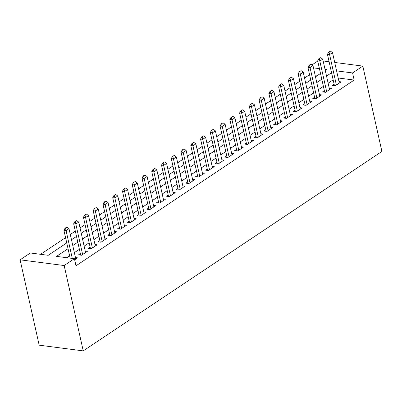<?xml version="1.0" encoding="UTF-8"?>
<svg xmlns="http://www.w3.org/2000/svg" width="402" height="402" viewBox="0 0 402 402"><rect width="100%" height="100%" fill="white"/><g stroke="black" fill="none" stroke-linecap="round" stroke-linejoin="round"><path stroke-width="0.6" d="M311.967 64.928L317.736 61.069M66.747 242.924L48.21 255.3L30.346 252.984L20.1 259.828L39.175 345.172L83.239 350.886L381.9 151.448L362.825 66.099L352.574 72.943L336.595 70.873M309.57 74.702L304.545 78.053M299.807 81.219L294.787 84.571M290.048 87.736L285.028 91.088M280.289 94.254L275.264 97.606M270.526 100.771L265.506 104.123M260.767 107.289L255.747 110.64M251.009 113.806L245.989 117.158M241.245 120.324L236.225 123.675M231.487 126.841L226.467 130.193M221.728 133.358L216.708 136.71M211.965 139.876L206.945 143.228M202.206 146.393L197.186 149.745M192.447 152.911L187.427 156.262M182.689 159.428L177.664 162.78M172.925 165.946L167.905 169.297M163.167 172.463L158.147 175.815M153.408 178.98L148.383 182.332M143.645 185.498L138.625 188.85M133.886 192.015L128.866 195.367M124.128 198.533L119.103 201.884M114.364 205.05L109.344 208.402M104.605 211.568L99.585 214.924M94.847 218.085L89.827 221.442M85.083 224.602L80.063 227.959M75.325 231.12L70.305 234.477M65.566 237.637L40.597 254.31M334.122 84.184L332.303 85.395L335.283 85.782L341.137 81.867L338.986 81.591M324.359 90.701L322.545 91.912L325.525 92.299L331.379 88.39L329.228 88.108M314.6 97.219L312.786 98.43L315.761 98.817L321.62 94.907L319.469 94.626M304.842 103.736L303.023 104.947L306.002 105.334L311.857 101.425L309.711 101.143M295.083 110.254L293.264 111.465L296.244 111.851L302.098 107.942L299.947 107.661M285.319 116.771L283.505 117.982L286.48 118.369L292.339 114.459L290.189 114.178M275.561 123.288L273.742 124.499L276.722 124.886L282.576 120.977L280.43 120.695M265.802 129.806L263.983 131.017L266.963 131.404L272.817 127.494L270.667 127.213M256.039 136.323L254.225 137.534L257.2 137.921L263.059 134.012L260.908 133.73M246.28 142.841L244.466 144.052L247.441 144.439L253.295 140.529L251.149 140.248M236.522 149.358L234.703 150.569L237.682 150.956L243.537 147.047L241.386 146.765M226.758 155.875L224.944 157.087L227.919 157.473L233.778 153.564L231.627 153.283M217 162.393L215.186 163.604L218.16 163.991L224.02 160.081L221.869 159.8M207.241 168.91L205.422 170.121L208.402 170.508L214.256 166.599L212.105 166.317M197.477 175.428L195.663 176.639L198.643 177.026L204.497 173.116L202.347 172.835M187.719 181.945L185.905 183.156L188.88 183.543L194.739 179.634L192.588 179.352M177.96 188.463L176.141 189.674L179.121 190.061L184.975 186.151L182.83 185.875M168.202 194.98L166.383 196.191L169.363 196.578L175.217 192.669L173.066 192.392M158.438 201.497L156.624 202.708L159.599 203.095L165.458 199.186L163.307 198.91M148.68 208.015L146.861 209.226L149.84 209.613L155.695 205.703L153.549 205.427M138.921 214.532L137.102 215.748L140.082 216.13L145.936 212.221L143.785 211.944M129.158 221.05L127.344 222.266L130.318 222.648L136.177 218.738L134.027 218.462M119.399 227.567L117.585 228.783L120.56 229.165L126.414 225.256L124.268 224.979M109.64 234.085L107.821 235.301L110.801 235.683L116.655 231.773L114.505 231.497M99.877 240.602L98.063 241.818L101.038 242.2L106.897 238.291L104.746 238.014M90.118 247.119L88.304 248.335L91.279 248.717L97.138 244.808L94.988 244.532M80.36 253.637L78.541 254.853L81.521 255.24L87.375 251.325L85.224 251.049M317.716 75.33L315.078 74.988M68.038 248.707L56.546 256.381L74.41 258.697L76.003 265.807L354.162 80.058L338.182 77.983M333.152 79.842L328.132 83.194M323.389 86.36L318.369 89.716M313.63 92.877L308.61 96.234M303.872 99.394L298.852 102.751M294.113 105.912L289.088 109.269M284.35 112.429L279.33 115.786M274.591 118.947L269.571 122.303M264.833 125.464L259.808 128.821M255.069 131.982L250.049 135.338M245.31 138.504L240.29 141.856M235.552 145.022L230.532 148.373M225.788 151.539L220.768 154.891M216.03 158.056L211.01 161.408M206.271 164.574L201.251 167.925M196.508 171.091L191.488 174.443M186.749 177.609L181.729 180.96M176.991 184.126L171.971 187.478M167.232 190.643L162.207 193.995M157.468 197.161L152.448 200.513M147.71 203.678L142.69 207.03M137.951 210.196L132.926 213.547M128.188 216.713L123.168 220.065M118.429 223.231L113.409 226.582M108.671 229.748L103.651 233.1M98.907 236.265L93.887 239.617M89.149 242.783L84.129 246.135M79.39 249.3L74.37 252.652M69.626 255.818L66.797 257.707M74.661 259.818L77.616 257.843L75.465 257.566M354.162 80.058L352.574 72.943M74.41 258.697L64.164 265.536L83.239 350.886M362.825 66.099L334.71 62.456M329.102 61.727L323.158 60.958M325.248 70.3L326.374 69.546L325.042 69.375M319.434 68.647L313.49 67.878M71.486 239.758L76.506 236.406M81.244 233.24L86.264 229.889M91.008 226.723L96.028 223.371M100.766 220.206L105.786 216.854M110.525 213.688L115.545 210.331M120.283 207.171L125.308 203.814M130.047 200.653L135.067 197.297M139.806 194.136L144.826 190.779M149.564 187.618L154.589 184.262M159.328 181.101L164.348 177.744M169.086 174.584L174.106 171.227M178.845 168.066L183.87 164.709M188.608 161.544L193.628 158.192M198.367 155.026L203.387 151.675M208.125 148.509L213.145 145.157M217.889 141.991L222.909 138.64M227.648 135.474L232.668 132.122M237.406 128.957L242.426 125.605M247.165 122.439L252.19 119.087M256.928 115.922L261.948 112.57M266.687 109.404L271.707 106.053M276.445 102.887L281.47 99.535M286.209 96.369L291.229 93.018M295.967 89.852L300.987 86.5M305.726 83.335L310.751 79.983M315.49 76.817L320.51 73.465M20.1 259.828L64.164 265.536M331.56 72.732L326.54 76.084M321.801 79.249L316.781 82.601M312.042 85.767L307.022 89.118M302.284 92.284L297.259 95.636M292.52 98.802L287.5 102.153M282.762 105.319L277.742 108.671M273.003 111.836L267.978 115.188M263.24 118.354L258.22 121.705M253.481 124.871L248.461 128.223M243.723 131.389L238.698 134.74M233.959 137.906L228.939 141.258M224.2 144.424L219.18 147.775M214.442 150.941L209.422 154.293M204.678 157.458L199.658 160.815M194.92 163.976L189.9 167.332M185.161 170.493L180.141 173.85M175.398 177.011L170.378 180.367M165.639 183.528L160.619 186.885M155.881 190.045L150.861 193.402M146.122 196.563L141.097 199.92M136.358 203.08L131.338 206.437M126.6 209.603L121.58 212.954M116.841 216.12L111.816 219.472M107.078 222.638L102.058 225.989M97.319 229.155L92.299 232.507M87.561 235.672L82.541 239.024M77.797 242.19L72.777 245.542M66.953 227.135L65.134 228.07L66.953 227.135L68.993 228.612L75.797 259.059M72.29 258.421L66.064 230.567L63.923 230.291L65.134 228.07M70.149 258.144L63.923 230.291M68.993 228.612L66.064 230.567L65.491 228.115M76.717 220.618L74.893 221.552L76.717 220.618L78.752 222.095L85.561 252.541M82.631 254.496L75.827 224.05L73.682 223.773L74.893 221.552M80.691 255.129A1.573 1.015 97.4 0 0 80.676 255.064L73.682 223.773M78.752 222.095L75.827 224.05L75.249 221.597M86.475 214.1L84.656 215.03L86.475 214.1L88.515 215.578L95.319 246.024M92.39 247.979L85.586 217.532L83.445 217.256L84.656 215.03M90.45 248.612A1.573 1.015 97.4 0 0 90.44 248.547L83.445 217.256M88.515 215.578L85.586 217.532L85.013 215.08M96.234 207.583L94.415 208.512L96.234 207.583L98.274 209.06L105.078 239.507M102.153 241.461L95.344 211.015L93.204 210.738L94.415 208.512M100.209 242.094A1.573 1.015 97.4 0 0 100.198 242.029L93.204 210.738M98.274 209.06L95.344 211.015L94.771 208.563M105.997 201.065L104.173 201.995L105.997 201.065L108.032 202.543L114.841 232.989M111.912 234.944L105.108 204.497L102.962 204.221L104.173 201.995M109.972 235.577A1.573 1.015 97.4 0 0 109.957 235.512L102.962 204.221M108.032 202.543L105.108 204.497L104.53 202.045M115.756 194.548L113.937 195.478L115.756 194.548L117.796 196.025L124.6 226.472M121.67 228.426L114.866 197.98L112.721 197.704L113.937 195.478M119.731 229.06A1.573 1.015 97.4 0 0 119.716 228.994L112.721 197.704M117.796 196.025L114.866 197.98L114.294 195.528M125.514 188.03L123.695 188.96L125.514 188.03L127.555 189.508L134.358 219.949M131.434 221.909L124.625 191.463L122.484 191.186L123.695 188.96M129.489 222.542A1.573 1.015 97.4 0 0 129.479 222.477L122.484 191.186M127.555 189.508L124.625 191.463L124.052 189.01M135.278 181.513L133.454 182.443L135.278 181.513L137.313 182.99L144.122 213.432M141.192 215.392L134.389 184.945L132.243 184.669L133.454 182.443M139.253 216.025A1.573 1.015 97.4 0 0 139.238 215.959L132.243 184.669M137.313 182.99L134.389 184.945L133.811 182.493M145.037 174.996L143.218 175.925L145.037 174.996L147.077 176.473L153.881 206.914M150.951 208.874L144.147 178.428L142.001 178.151L143.218 175.925M149.011 209.507A1.573 1.015 97.4 0 0 148.996 209.442L142.001 178.151M147.077 176.473L144.147 178.428L143.574 175.975M154.795 168.478L152.976 169.408L154.795 168.478L156.835 169.956L163.639 200.397M160.715 202.357L153.906 171.91L151.765 171.634L152.976 169.408M158.77 202.99A1.573 1.015 97.4 0 0 158.76 202.925L151.765 171.634M156.835 169.956L153.906 171.91L153.333 169.453M164.559 161.961L162.735 162.89L164.559 161.961L166.594 163.438L173.403 193.88M170.473 195.834L163.669 165.393L161.524 165.111L162.735 162.89M168.533 196.472A1.573 1.015 97.4 0 0 168.518 196.407L161.524 165.111M166.594 163.438L163.669 165.393L163.091 162.936M174.317 155.443L172.493 156.373L174.317 155.443L176.357 156.921L183.161 187.362M180.232 189.317L173.428 158.875L171.282 158.594L172.493 156.373M178.292 189.955A1.573 1.015 97.4 0 0 178.277 189.89L171.282 158.594M176.357 156.921L173.428 158.875L172.855 156.418M184.076 148.926L182.257 149.856L184.076 148.926L186.116 150.403L192.92 180.845M189.99 182.799L183.186 152.358L181.046 152.077L182.257 149.856M188.051 183.438A1.573 1.015 97.4 0 0 188.041 183.372L181.046 152.077M186.116 150.403L183.186 152.358L182.614 149.901M193.839 142.408L192.015 143.338L193.839 142.408L195.874 143.886L202.678 174.327M199.754 176.282L192.945 145.841L190.804 145.559L192.015 143.338M197.814 176.92A1.573 1.015 97.4 0 0 197.799 176.855L190.804 145.559M195.874 143.886L192.945 145.841L192.372 143.383M203.598 135.891L201.774 136.821L203.598 135.891L205.633 137.368L212.442 167.81M209.512 169.765L202.708 139.323L200.563 139.042L201.774 136.821M207.573 170.403A1.573 1.015 97.4 0 0 207.558 170.337L200.563 139.042M205.633 137.368L202.708 139.323L202.131 136.866M213.356 129.374L211.537 130.303L213.356 129.374L215.397 130.851L222.2 161.292M219.271 163.247L212.467 132.806L210.326 132.524L211.537 130.303M217.331 163.885A1.573 1.015 97.4 0 0 217.321 163.82L210.326 132.524M215.397 130.851L212.467 132.806L211.894 130.348M223.115 122.856L221.296 123.786L223.115 122.856L225.155 124.329L231.959 154.775M229.034 156.73L222.226 126.288L220.085 126.007L221.296 123.786M227.09 157.368A1.573 1.015 97.4 0 0 227.08 157.303L220.085 126.007M225.155 124.329L222.226 126.288L221.653 123.831M232.879 116.339L231.055 117.268L232.879 116.339L234.914 117.811L241.723 148.258M238.793 150.212L231.989 119.771L229.843 119.489L231.055 117.268M236.853 150.85A1.573 1.015 97.4 0 0 236.838 150.785L229.843 119.489M234.914 117.811L231.989 119.771L231.411 117.314M242.637 109.821L240.818 110.751L242.637 109.821L244.677 111.294L251.481 141.74M248.552 143.695L241.748 113.253L239.602 112.972L240.818 110.751M246.612 144.333A1.573 1.015 97.4 0 0 246.597 144.268L239.602 112.972M244.677 111.294L241.748 113.253L241.175 110.796M252.396 103.304L250.577 104.234L252.396 103.304L254.436 104.776L261.24 135.223M258.315 137.177L251.506 106.736L249.366 106.455L250.577 104.234M256.37 137.816A1.573 1.015 97.4 0 0 256.36 137.75L249.366 106.455M254.436 104.776L251.506 106.736L250.933 104.279M262.159 96.787L260.335 97.716L262.159 96.787L264.194 98.259L271.003 128.705M268.074 130.66L261.27 100.214L259.124 99.937L260.335 97.716M266.134 131.298A1.573 1.015 97.4 0 0 266.119 131.233L259.124 99.937M264.194 98.259L261.27 100.214L260.692 97.761M271.918 90.269L270.099 91.199L271.918 90.269L273.958 91.741L280.762 122.188M277.832 124.143L271.028 93.696L268.883 93.42L270.099 91.199M275.893 124.781A1.573 1.015 97.4 0 0 275.878 124.715L268.883 93.42M273.958 91.741L271.028 93.696L270.456 91.244M281.676 83.752L279.857 84.681L281.676 83.752L283.717 85.224L290.52 115.67M287.596 117.625L280.787 87.179L278.646 86.902L279.857 84.681M285.651 118.258A1.573 1.015 97.4 0 0 285.641 118.198L278.646 86.902M283.717 85.224L280.787 87.179L280.214 84.727M291.44 77.234L289.616 78.164L291.44 77.234L293.475 78.707L300.284 109.153M297.354 111.108L290.551 80.661L288.405 80.385L289.616 78.164M295.415 111.741A1.573 1.015 97.4 0 0 295.4 111.681L288.405 80.385M293.475 78.707L290.551 80.661L289.973 78.209M301.198 70.712L299.374 71.646L301.198 70.712L303.239 72.189L310.042 102.636M307.113 104.59L300.309 74.144L298.163 73.867L299.374 71.646M305.173 105.223A1.573 1.015 97.4 0 0 305.158 105.163L298.163 73.867M303.239 72.189L300.309 74.144L299.736 71.692M310.957 64.194L309.138 65.129L310.957 64.194L312.997 65.672L319.801 96.118M316.871 98.073L310.068 67.626L307.927 67.35L309.138 65.129M314.932 98.706A1.573 1.015 97.4 0 0 314.922 98.646L307.927 67.35M312.997 65.672L310.068 67.626L309.495 65.174M320.721 57.677L318.897 58.612L320.721 57.677L322.756 59.154L329.56 89.601M326.635 91.555L319.831 61.109L317.686 60.833L318.897 58.612M324.695 92.189A1.573 1.015 97.4 0 0 324.68 92.128L317.686 60.833M322.756 59.154L319.831 61.109L319.253 58.657M330.479 51.16L328.655 52.094L330.479 51.16L332.519 52.637L339.323 83.083M336.394 85.038L329.59 54.592L327.444 54.315L328.655 52.094M334.454 85.671A1.573 1.015 97.4 0 0 334.439 85.611L327.444 54.315M332.519 52.637L329.59 54.592L329.012 52.139M81.596 255.185L80.676 255.064M91.36 248.667L90.44 248.547M101.118 242.15L100.198 242.029M110.877 235.632L109.957 235.512M120.64 229.115L119.716 228.994M130.399 222.597L129.479 222.477M140.157 216.08L139.238 215.959M149.921 209.563L148.996 209.442M159.679 203.045L158.76 202.925M169.438 196.528L168.518 196.407M179.197 190.01L178.277 189.89M188.96 183.493L188.041 183.372M198.719 176.975L197.799 176.855M208.477 170.458L207.558 170.337M218.241 163.941L217.321 163.82M227.999 157.423L227.08 157.303M237.758 150.906L236.838 150.785M247.521 144.388L246.597 144.268M257.28 137.871L256.36 137.75M267.039 131.353L266.119 131.233M276.802 124.831L275.878 124.715M286.561 118.314L285.641 118.198M296.319 111.796L295.4 111.681M306.078 105.279L305.158 105.163M315.841 98.761L314.922 98.646M325.6 92.244L324.68 92.128M335.358 85.726L334.439 85.611"/></g></svg>
